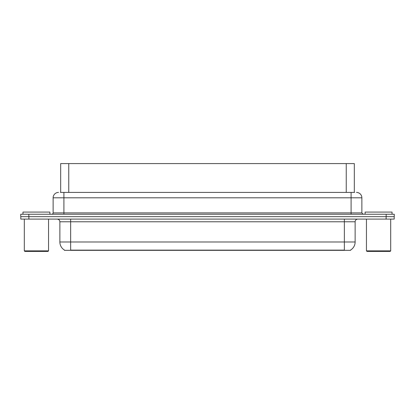 <?xml version="1.0" encoding="UTF-8"?>
<svg xmlns="http://www.w3.org/2000/svg" width="415" height="415" viewBox="0 0 415 415"><rect width="100%" height="100%" fill="white"/><g stroke="black" fill="none" stroke-linecap="round" stroke-linejoin="round"><path stroke-width="0.62" d="M60.678 192.415L60.678 163.588L354.322 163.588L354.322 192.415M350.55 250.069L350.55 250.333L64.45 250.333L64.45 250.069M64.527 250.115A9.431 9.431 0 0 1 59.869 241.981L70.643 241.981L70.643 250.115L344.357 250.115L344.357 241.981L355.131 241.981L355.131 221.776A2.692 2.692 0 0 1 357.829 219.084M59.869 241.981L59.869 221.776C59.708 220.142 58.811 219.245 57.171 219.084M350.473 250.115A9.431 9.431 0 0 0 355.131 241.981M28.884 219.084L394.198 219.084L394.198 216.661L20.802 216.661L20.802 219.084L28.884 219.084L28.884 216.661M394.198 219.084L394.198 216.661M60.559 192.415L354.566 192.415M60.434 192.415L63.91 192.415L63.91 197.799L53.13 197.799L53.13 212.89A1.349 1.349 0 0 1 51.787 214.233M58.52 192.415A5.39 5.39 0 0 0 53.13 197.799M356.48 192.415A5.39 5.39 0 0 1 361.87 197.799L361.87 212.89L363.213 214.233M28.832 214.233L20.75 214.233L20.75 216.661L28.832 216.661L28.832 214.233L386.168 214.233L386.168 216.661L394.25 216.661L394.25 214.233L386.168 214.233M48.016 251.412L24.843 251.412L24.309 250.873L48.55 250.873L48.016 251.412M24.309 219.084L24.309 250.873M48.55 219.084L48.55 250.873M49.899 214.233L49.899 212.081L22.96 212.081L22.96 214.233M390.157 251.412L366.985 251.412L366.45 250.873L390.691 250.873L390.157 251.412M366.45 219.084L366.45 250.873M390.691 219.084L390.691 250.873M392.04 214.233L392.04 212.081L365.101 212.081L365.101 214.233M343.278 250.333L343.278 250.069M71.722 250.333L71.722 250.069M68.76 192.415L68.76 163.588M346.24 192.415L346.24 163.588M344.357 219.084L344.357 221.776L59.869 221.776M355.131 221.776L344.357 221.776L344.357 241.981L70.643 241.981L70.643 219.084M386.116 219.084L386.116 216.661M63.91 214.233L63.91 212.89L361.87 212.89M53.13 212.89L63.91 212.89L63.91 197.799L351.09 197.799L351.09 214.233M361.87 197.799L351.09 197.799L351.09 192.415"/></g></svg>

